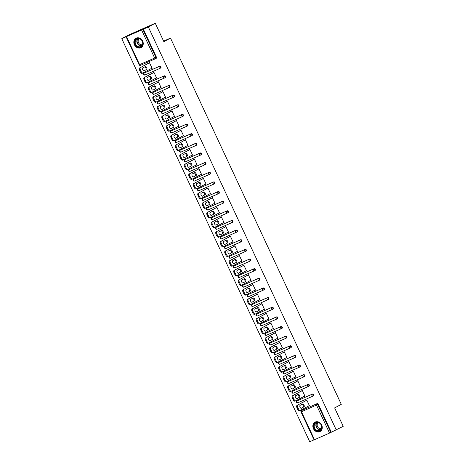 <?xml version="1.0" encoding="UTF-8"?>
<svg xmlns="http://www.w3.org/2000/svg" width="465" height="465" viewBox="0 0 465 465"><rect width="100%" height="100%" fill="white"/><g stroke="black" fill="none" stroke-linecap="round" stroke-linejoin="round"><path stroke-width="0.7" d="M134.397 44.75A5.324 4.522 -118.2 0 0 141.052 47.616A5.324 4.522 -118.2 0 0 142.679 41.094A5.324 4.522 -118.2 0 0 136.024 38.229A5.324 4.522 -118.2 0 0 134.397 44.75M313.416 428.666A5.324 4.522 -118.2 0 0 320.071 431.532A5.324 4.522 -118.2 0 0 321.704 425.016A5.324 4.522 -118.2 0 0 315.049 422.15A5.324 4.522 -118.2 0 0 313.416 428.666M121.772 38.671L148.335 26.964L155.269 23.25L128.712 34.956L121.772 38.671L309.731 441.75L314.032 439.855M155.269 23.25L163.86 41.67L170.51 38.107L163.616 41.147M170.51 38.107L341.293 404.347L334.637 407.91L343.228 426.329L331.324 432.229L318.269 404.236L317.764 404.504L330.818 432.502L331.324 432.229M330.818 432.502L314.061 439.913L301.006 411.914L301.459 411.74L314.514 439.733M148.335 26.964L336.288 430.044M306.057 400.563L306.737 399.97L309.475 405.84L308.679 406.189L309.446 405.776M143.365 29.155L156.42 57.148A1.023 0.872 61.8 0 1 156.054 58.427L155.647 58.648M301.907 410.339A1.023 0.872 61.8 0 1 302.006 410.287L317.037 403.661A1.023 0.872 61.8 0 1 318.269 404.236M144.557 72.895A1.023 0.872 61.8 0 1 144.656 72.842L159.687 66.216A1.023 0.872 61.8 0 1 160.553 68.07L160.146 68.285M149.05 82.538A1.023 0.872 61.8 0 1 149.149 82.485L164.186 75.859A1.023 0.872 61.8 0 1 165.046 77.713L164.639 77.928M153.549 92.18A1.023 0.872 61.8 0 1 153.648 92.122L168.679 85.496A1.023 0.872 61.8 0 1 169.545 87.35L169.138 87.571M158.042 101.818A1.023 0.872 61.8 0 1 158.141 101.765L173.172 95.139A1.023 0.872 61.8 0 1 174.038 96.993L173.631 97.208M162.541 111.46A1.023 0.872 61.8 0 1 162.64 111.408L177.671 104.782A1.023 0.872 61.8 0 1 178.537 106.636L178.13 106.851M167.034 121.103A1.023 0.872 61.8 0 1 167.133 121.051L182.164 114.419A1.023 0.872 61.8 0 1 183.03 116.273L182.623 116.494M171.533 130.741A1.023 0.872 61.8 0 1 171.631 130.688L186.663 124.062A1.023 0.872 61.8 0 1 187.529 125.916L187.122 126.137M176.026 140.384A1.023 0.872 61.8 0 1 176.125 140.331L191.156 133.705A1.023 0.872 61.8 0 1 192.022 135.559L191.615 135.774M180.519 150.026A1.023 0.872 61.8 0 1 180.623 149.974L195.655 143.348A1.023 0.872 61.8 0 1 196.521 145.202L196.108 145.417M185.018 159.669A1.023 0.872 61.8 0 1 185.117 159.611L200.148 152.985A1.023 0.872 61.8 0 1 201.014 154.839L200.607 155.06M189.511 169.306A1.023 0.872 61.8 0 1 189.61 169.254L204.647 162.628A1.023 0.872 61.8 0 1 205.513 164.482L205.1 164.697M194.01 178.949A1.023 0.872 61.8 0 1 194.108 178.897L209.14 172.271A1.023 0.872 61.8 0 1 210.006 174.125L209.599 174.34M198.503 188.592A1.023 0.872 61.8 0 1 198.602 188.54L213.638 181.908A1.023 0.872 61.8 0 1 214.499 183.762L214.092 183.983M203.002 198.23A1.023 0.872 61.8 0 1 203.1 198.177L218.131 191.551A1.023 0.872 61.8 0 1 218.998 193.405L218.591 193.626M207.495 207.872A1.023 0.872 61.8 0 1 207.593 207.82L222.63 201.194A1.023 0.872 61.8 0 1 223.491 203.048L223.084 203.263M211.994 217.515A1.023 0.872 61.8 0 1 212.092 217.463L227.123 210.831A1.023 0.872 61.8 0 1 227.99 212.685L227.583 212.906M216.487 227.158A1.023 0.872 61.8 0 1 216.585 227.1L231.622 220.474A1.023 0.872 61.8 0 1 232.483 222.328L232.076 222.549M220.985 236.795A1.023 0.872 61.8 0 1 221.084 236.743L236.115 230.117A1.023 0.872 61.8 0 1 236.981 231.971L236.575 232.186M225.479 246.438A1.023 0.872 61.8 0 1 225.577 246.386L240.608 239.76A1.023 0.872 61.8 0 1 241.475 241.614L241.068 241.829M229.977 256.081A1.023 0.872 61.8 0 1 230.076 256.023L245.107 249.397A1.023 0.872 61.8 0 1 245.973 251.251L245.567 251.472M234.47 265.718A1.023 0.872 61.8 0 1 234.569 265.666L249.6 259.04A1.023 0.872 61.8 0 1 250.466 260.894L250.06 261.109M238.969 275.361A1.023 0.872 61.8 0 1 239.068 275.309L254.099 268.683A1.023 0.872 61.8 0 1 254.965 270.537L254.558 270.752M243.462 285.004A1.023 0.872 61.8 0 1 243.561 284.952L258.592 278.32A1.023 0.872 61.8 0 1 259.458 280.174L259.052 280.395M247.955 294.641A1.023 0.872 61.8 0 1 248.06 294.589L263.091 287.963A1.023 0.872 61.8 0 1 263.957 289.817L263.545 290.038M252.454 304.284A1.023 0.872 61.8 0 1 252.553 304.232L267.584 297.606A1.023 0.872 61.8 0 1 268.45 299.46L268.043 299.675M256.947 313.927A1.023 0.872 61.8 0 1 257.046 313.875L272.083 307.249A1.023 0.872 61.8 0 1 272.949 309.097L272.537 309.318M261.446 323.57A1.023 0.872 61.8 0 1 261.545 323.512L276.576 316.886A1.023 0.872 61.8 0 1 277.442 318.74L277.035 318.961M265.939 333.207A1.023 0.872 61.8 0 1 266.038 333.155L281.075 326.529A1.023 0.872 61.8 0 1 281.935 328.383L281.528 328.598M270.438 342.85A1.023 0.872 61.8 0 1 270.537 342.798L285.568 336.172A1.023 0.872 61.8 0 1 286.434 338.026L286.027 338.241M274.931 352.493A1.023 0.872 61.8 0 1 275.03 352.441L290.067 345.809A1.023 0.872 61.8 0 1 290.927 347.663L290.52 347.884M279.43 362.13A1.023 0.872 61.8 0 1 279.529 362.078L294.56 355.452A1.023 0.872 61.8 0 1 295.426 357.306L295.019 357.527M283.923 371.773A1.023 0.872 61.8 0 1 284.022 371.721L299.059 365.095A1.023 0.872 61.8 0 1 299.919 366.949L299.512 367.164M288.422 381.416A1.023 0.872 61.8 0 1 288.521 381.364L303.552 374.732A1.023 0.872 61.8 0 1 304.418 376.586L304.011 376.807M292.915 391.053A1.023 0.872 61.8 0 1 293.014 391.001L308.045 384.375A1.023 0.872 61.8 0 1 308.911 386.229L308.504 386.45M297.414 400.696A1.023 0.872 61.8 0 1 297.513 400.644L312.544 394.018A1.023 0.872 61.8 0 1 313.41 395.872L313.003 396.087M304.093 396.36L304.982 396.197L302.238 390.327L301.558 390.925M299.6 386.717L300.483 386.555L297.745 380.684L297.065 381.283M295.106 377.08L295.99 376.917L293.252 371.041L292.566 371.64M290.608 367.437L291.491 367.274L288.753 361.404L288.073 362.002M286.115 357.794L286.998 357.632L284.26 351.761L283.574 352.36M281.616 348.157L282.499 347.989L279.761 342.118L279.081 342.717M277.123 338.514L278.006 338.351L275.268 332.481L274.582 333.079M272.624 328.871L273.507 328.709L270.769 322.838L270.089 323.437M268.131 319.234L269.014 319.066L266.276 313.195L265.596 313.794M263.632 309.591L264.515 309.428L261.778 303.552L261.098 304.151M259.139 299.948L260.022 299.786L257.285 293.915L256.604 294.514M254.64 290.305L255.523 290.143L252.786 284.272L252.106 284.871M250.147 280.668L251.03 280.5L248.293 274.629L247.613 275.228M245.648 271.025L246.531 270.863L243.794 264.992L243.114 265.591M241.155 261.382L242.038 261.22L239.301 255.349L238.621 255.948M236.656 251.745L237.545 251.577L234.802 245.706L234.122 246.305M232.163 242.102L233.046 241.94L230.309 236.069L229.629 236.668M227.67 232.459L228.553 232.297L225.816 226.426L225.13 227.025M223.171 222.822L224.054 222.654L221.317 216.783L220.637 217.382M218.678 213.179L219.561 213.017L216.824 207.14L216.138 207.739M214.179 203.536L215.063 203.374L212.325 197.503L211.645 198.102M209.686 193.893L210.569 193.731L207.832 187.86L207.146 188.459M205.187 184.256L206.071 184.088L203.333 178.217L202.653 178.816M200.694 174.613L201.578 174.451L198.84 168.58L198.16 169.179M196.195 164.97L197.079 164.808L194.341 158.937L193.661 159.536M191.702 155.333L192.586 155.165L189.848 149.294L189.168 149.893M187.203 145.69L188.087 145.528L185.349 139.651L184.669 140.25M182.71 136.047L183.594 135.885L180.856 130.014L180.176 130.613M178.211 126.404L179.095 126.242L176.357 120.371L175.677 120.97M173.718 116.767L174.602 116.599L171.864 110.728L171.184 111.327M169.219 107.124L170.109 106.962L167.365 101.091L166.685 101.69M164.726 97.481L165.61 97.319L162.872 91.448L162.192 92.047M160.233 87.844L161.117 87.676L158.379 81.805L157.693 82.404M155.734 78.201L156.618 78.039L153.88 72.168L153.2 72.767M151.241 68.558L152.125 68.396L149.387 62.525L148.701 63.124M304.18 396.546L304.953 396.139M299.687 386.909L300.454 386.496M295.194 377.266L295.961 376.853M290.695 367.623L291.462 367.211M286.202 357.986L286.969 357.573M281.703 348.343L282.47 347.93M277.21 338.7L277.977 338.288M272.711 329.057L273.478 328.65M268.218 319.42L268.985 319.007M263.719 309.777L264.486 309.365M259.226 300.134L259.993 299.727M254.727 290.497L255.5 290.084M250.234 280.854L251.001 280.442M245.735 271.211L246.508 270.799M241.242 261.568L242.009 261.161M236.743 251.931L237.516 251.519M232.25 242.288L233.017 241.876M227.757 232.645L228.524 232.238M223.258 223.008L224.025 222.596M218.765 213.365L219.532 212.953M214.266 203.722L215.033 203.31M209.773 194.085L210.54 193.673M205.274 184.442L206.042 184.03M200.781 174.799L201.548 174.387M196.282 165.156L197.05 164.75M191.789 155.519L192.556 155.107M187.29 145.876L188.063 145.464M182.797 136.233L183.565 135.827M178.298 126.596L179.072 126.184M173.805 116.953L174.573 116.541M169.306 107.31L170.08 106.898M164.813 97.673L165.581 97.261M160.32 88.03L161.088 87.618M155.822 78.387L156.589 77.975M151.328 68.744L152.096 68.338M298.547 409.061L297.769 407.392L296.972 407.747L297.751 409.415L298.547 409.061A2.046 1.075 66.2 0 0 300.326 410.426A2.046 1.075 66.2 0 0 300.361 410.409L309.359 405.59M296.972 407.747A2.046 1.075 -113.8 0 1 297.059 405.381L306.853 400.214M297.856 405.032A2.046 1.075 66.2 0 0 297.769 407.392M303.953 406.939A1.604 0.843 66.2 0 0 304.034 405.12A1.604 0.843 66.2 0 0 302.628 404.021A1.604 0.843 66.2 0 0 302.599 404.039L300.128 405.358A1.604 0.843 66.2 0 0 300.047 407.183A1.604 0.843 66.2 0 0 301.454 408.276A1.604 0.843 66.2 0 0 301.483 408.264L303.157 407.294A1.604 0.843 66.2 0 0 303.314 405.654A1.604 0.843 66.2 0 0 302.041 404.335M300.285 410.444L299.565 410.758A2.046 1.075 -113.8 0 1 299.53 410.775A2.046 1.075 -113.8 0 1 297.751 409.415M297.059 405.381L306.824 400.156M301.244 408.317L303.157 407.294M294.054 399.418L293.276 397.749L292.479 398.104L293.258 399.772L294.054 399.418A2.046 1.075 66.2 0 0 295.827 400.784A2.046 1.075 66.2 0 0 295.868 400.766L304.866 395.948M292.479 398.104A2.046 1.075 -113.8 0 1 292.566 395.738L302.355 390.571M293.363 395.39A2.046 1.075 66.2 0 0 293.276 397.749M299.454 397.302A1.604 0.843 66.2 0 0 299.536 395.477A1.604 0.843 66.2 0 0 298.135 394.378A1.604 0.843 66.2 0 0 298.1 394.396L295.63 395.715A1.604 0.843 66.2 0 0 295.548 397.54A1.604 0.843 66.2 0 0 296.955 398.639A1.604 0.843 66.2 0 0 296.984 398.621L298.658 397.651A1.604 0.843 66.2 0 0 298.815 396.011A1.604 0.843 66.2 0 0 297.548 394.692M295.787 400.801L295.072 401.115A2.046 1.075 -113.8 0 1 295.031 401.138A2.046 1.075 -113.8 0 1 293.258 399.772M292.566 395.738L302.326 390.513M296.746 398.674L298.658 397.651M289.556 389.78L288.777 388.112L287.98 388.461L288.759 390.129L289.556 389.78A2.046 1.075 66.2 0 0 291.334 391.141A2.046 1.075 66.2 0 0 291.375 391.123L300.367 386.31M287.98 388.461A2.046 1.075 -113.8 0 1 288.068 386.101L297.862 380.934M288.864 385.747A2.046 1.075 66.2 0 0 288.777 388.112M294.961 387.659A1.604 0.843 66.2 0 0 295.043 385.84A1.604 0.843 66.2 0 0 293.636 384.741A1.604 0.843 66.2 0 0 293.607 384.753L291.137 386.078A1.604 0.843 66.2 0 0 291.055 387.897A1.604 0.843 66.2 0 0 292.462 388.996A1.604 0.843 66.2 0 0 292.491 388.978L294.165 388.008A1.604 0.843 66.2 0 0 294.322 386.374A1.604 0.843 66.2 0 0 293.049 385.049M291.293 391.158L290.573 391.478A2.046 1.075 -113.8 0 1 290.538 391.495A2.046 1.075 -113.8 0 1 288.759 390.129M288.068 386.101L297.832 380.87M292.253 389.036L294.165 388.008M285.062 380.138L284.284 378.469L283.487 378.818L284.266 380.486L285.062 380.138A2.046 1.075 66.2 0 0 286.835 381.503A2.046 1.075 66.2 0 0 286.876 381.486L295.874 376.667M283.487 378.818A2.046 1.075 -113.8 0 1 283.574 376.458L293.363 371.291M284.371 376.104A2.046 1.075 66.2 0 0 284.284 378.469M290.468 378.016A1.604 0.843 66.2 0 0 290.544 376.197A1.604 0.843 66.2 0 0 289.143 375.098A1.604 0.843 66.2 0 0 289.108 375.11L286.638 376.435A1.604 0.843 66.2 0 0 286.562 378.254A1.604 0.843 66.2 0 0 287.963 379.353A1.604 0.843 66.2 0 0 287.992 379.341L289.666 378.371A1.604 0.843 66.2 0 0 289.823 376.731A1.604 0.843 66.2 0 0 288.556 375.412M286.795 381.521L286.08 381.835A2.046 1.075 -113.8 0 1 286.039 381.852A2.046 1.075 -113.8 0 1 284.266 380.486M283.574 376.458L293.339 371.233M287.754 379.394L289.666 378.371M280.564 370.495L279.785 368.826L278.988 369.181L279.767 370.849L280.564 370.495A2.046 1.075 66.2 0 0 282.342 371.861A2.046 1.075 66.2 0 0 282.383 371.843L291.375 367.025M278.988 369.181A2.046 1.075 -113.8 0 1 279.076 366.815L288.87 361.648M279.872 366.467A2.046 1.075 66.2 0 0 279.785 368.826M285.969 368.379A1.604 0.843 66.2 0 0 286.051 366.554A1.604 0.843 66.2 0 0 284.644 365.455A1.604 0.843 66.2 0 0 284.615 365.473L282.145 366.792A1.604 0.843 66.2 0 0 282.063 368.617A1.604 0.843 66.2 0 0 283.47 369.716A1.604 0.843 66.2 0 0 283.499 369.698L285.173 368.728A1.604 0.843 66.2 0 0 285.33 367.088A1.604 0.843 66.2 0 0 284.057 365.769M282.302 371.878L281.587 372.192A2.046 1.075 -113.8 0 1 281.546 372.215A2.046 1.075 -113.8 0 1 279.767 370.849M279.076 366.815L288.841 361.59M283.261 369.751L285.173 368.728M276.07 360.857L275.292 359.189L274.495 359.538L275.274 361.206L276.07 360.857A2.046 1.075 66.2 0 0 277.843 362.218A2.046 1.075 66.2 0 0 277.884 362.2L286.882 357.387M274.495 359.538A2.046 1.075 -113.8 0 1 274.582 357.172L284.371 352.011M275.379 356.824A2.046 1.075 66.2 0 0 275.292 359.189M281.476 358.736A1.604 0.843 66.2 0 0 281.552 356.911A1.604 0.843 66.2 0 0 280.151 355.818A1.604 0.843 66.2 0 0 280.122 355.83L277.646 357.155A1.604 0.843 66.2 0 0 277.57 358.974A1.604 0.843 66.2 0 0 278.971 360.073A1.604 0.843 66.2 0 0 279.006 360.055L280.68 359.085A1.604 0.843 66.2 0 0 280.837 357.451A1.604 0.843 66.2 0 0 279.564 356.126M277.808 362.235L277.088 362.555A2.046 1.075 -113.8 0 1 277.047 362.572A2.046 1.075 -113.8 0 1 275.274 361.206M274.582 357.172L284.348 351.947M278.762 360.113L280.68 359.085M317.921 422.301A4.604 3.918 61.8 0 1 321.89 427.422A4.604 3.918 61.8 0 1 317.705 431.107A4.604 3.918 61.8 0 1 313.736 425.987A4.604 3.918 61.8 0 1 317.921 422.301M317.874 430.7A4.266 3.627 -118.2 0 0 319.984 430.381A4.266 3.627 -118.2 0 0 321.617 426.074A4.266 3.627 -118.2 0 0 318.072 422.546A4.266 3.627 -118.2 0 0 315.962 422.859A4.266 3.627 -118.2 0 0 314.328 427.166A4.266 3.627 -118.2 0 0 317.874 430.7M321.53 428.515A3.36 2.854 61.8 0 1 320.06 428.672A3.36 2.854 61.8 0 1 317.299 426.01A3.36 2.854 61.8 0 1 318.374 422.609M315.601 421.906A5.289 4.493 -118.2 0 0 315.317 422.046A5.289 4.493 -118.2 0 0 313.3 427.387A5.289 4.493 -118.2 0 0 317.688 431.764A5.289 4.493 -118.2 0 0 320.309 431.369A5.289 4.493 -118.2 0 0 320.577 431.212M138.901 38.386A4.604 3.918 61.8 0 1 142.871 43.507A4.604 3.918 61.8 0 1 138.68 47.192A4.604 3.918 61.8 0 1 134.71 42.071A4.604 3.918 61.8 0 1 138.901 38.386M138.849 46.779A4.266 3.627 -118.2 0 0 140.965 46.465A4.266 3.627 -118.2 0 0 142.592 42.158A4.266 3.627 -118.2 0 0 139.047 38.624A4.266 3.627 -118.2 0 0 136.937 38.944A4.266 3.627 -118.2 0 0 135.309 43.251A4.266 3.627 -118.2 0 0 138.849 46.779M142.511 44.594A3.36 2.854 61.8 0 1 141.035 44.756A3.36 2.854 61.8 0 1 138.274 42.094A3.36 2.854 61.8 0 1 139.349 38.694M136.576 37.991A5.289 4.493 -118.2 0 0 136.297 38.124A5.289 4.493 -118.2 0 0 134.275 43.466A5.289 4.493 -118.2 0 0 138.669 47.843A5.289 4.493 -118.2 0 0 141.284 47.447A5.289 4.493 -118.2 0 0 141.558 47.291M271.572 351.215L270.799 349.546L269.996 349.895L270.775 351.563L271.572 351.215A2.046 1.075 66.2 0 0 273.35 352.58A2.046 1.075 66.2 0 0 273.391 352.557L282.383 347.744M269.996 349.895A2.046 1.075 -113.8 0 1 270.084 347.535L279.878 342.368M270.88 347.181A2.046 1.075 66.2 0 0 270.799 349.546M276.977 349.093A1.604 0.843 66.2 0 0 277.059 347.274A1.604 0.843 66.2 0 0 275.652 346.175A1.604 0.843 66.2 0 0 275.623 346.187L273.153 347.512A1.604 0.843 66.2 0 0 273.071 349.331A1.604 0.843 66.2 0 0 274.478 350.43A1.604 0.843 66.2 0 0 274.507 350.418L276.181 349.448A1.604 0.843 66.2 0 0 276.338 347.808A1.604 0.843 66.2 0 0 275.065 346.489M273.31 352.592L272.595 352.912A2.046 1.075 -113.8 0 1 272.554 352.929A2.046 1.075 -113.8 0 1 270.775 351.563M270.084 347.535L279.849 342.304M274.269 350.471L276.181 349.448M267.079 341.572L266.3 339.903L265.503 340.258L266.282 341.926L267.079 341.572A2.046 1.075 66.2 0 0 268.857 342.938A2.046 1.075 66.2 0 0 268.892 342.92L277.89 338.101M265.503 340.258A2.046 1.075 -113.8 0 1 265.591 337.892L275.385 332.725M266.387 337.544A2.046 1.075 66.2 0 0 266.3 339.903M272.484 339.45A1.604 0.843 66.2 0 0 272.566 337.631A1.604 0.843 66.2 0 0 271.159 336.532A1.604 0.843 66.2 0 0 271.13 336.55L268.66 337.869A1.604 0.843 66.2 0 0 268.578 339.694A1.604 0.843 66.2 0 0 269.979 340.793A1.604 0.843 66.2 0 0 270.014 340.775L271.688 339.805A1.604 0.843 66.2 0 0 271.845 338.165A1.604 0.843 66.2 0 0 270.572 336.846M268.817 342.955L268.096 343.269A2.046 1.075 -113.8 0 1 268.055 343.286A2.046 1.075 -113.8 0 1 266.282 341.926M265.591 337.892L275.356 332.667M269.77 340.828L271.688 339.805M262.58 331.934L261.807 330.26L261.01 330.615L261.783 332.283L262.58 331.934A2.046 1.075 66.2 0 0 264.358 333.295A2.046 1.075 66.2 0 0 264.399 333.277L273.391 328.459M261.01 330.615A2.046 1.075 -113.8 0 1 261.092 328.249L270.886 323.082M261.888 327.901A2.046 1.075 66.2 0 0 261.807 330.26M267.985 329.813A1.604 0.843 66.2 0 0 268.067 327.988A1.604 0.843 66.2 0 0 266.66 326.889A1.604 0.843 66.2 0 0 266.631 326.907L264.161 328.232A1.604 0.843 66.2 0 0 264.079 330.051A1.604 0.843 66.2 0 0 265.486 331.15A1.604 0.843 66.2 0 0 265.515 331.132L267.189 330.162A1.604 0.843 66.2 0 0 267.346 328.523A1.604 0.843 66.2 0 0 266.073 327.203M264.318 333.312L263.603 333.626A2.046 1.075 -113.8 0 1 263.562 333.649A2.046 1.075 -113.8 0 1 261.783 332.283M261.092 328.249L270.857 323.024M265.277 331.185L267.189 330.162M258.087 322.292L257.308 320.623L256.511 320.972L257.29 322.64L258.087 322.292A2.046 1.075 66.2 0 0 259.865 323.657A2.046 1.075 66.2 0 0 259.9 323.634L268.898 318.821M256.511 320.972A2.046 1.075 -113.8 0 1 256.599 318.612L266.393 313.445M257.395 318.258A2.046 1.075 66.2 0 0 257.308 320.623M263.492 320.17A1.604 0.843 66.2 0 0 263.574 318.351A1.604 0.843 66.2 0 0 262.167 317.252A1.604 0.843 66.2 0 0 262.138 317.264L259.668 318.589A1.604 0.843 66.2 0 0 259.586 320.408A1.604 0.843 66.2 0 0 260.987 321.507A1.604 0.843 66.2 0 0 261.022 321.495L262.696 320.519A1.604 0.843 66.2 0 0 262.853 318.885A1.604 0.843 66.2 0 0 261.58 317.566M259.825 323.669L259.104 323.989A2.046 1.075 -113.8 0 1 259.063 324.006A2.046 1.075 -113.8 0 1 257.29 322.64M256.599 318.612L266.364 313.381M260.778 321.548L262.696 320.519M253.594 312.649L252.815 310.98L252.018 311.329L252.791 313.003L253.594 312.649A2.046 1.075 66.2 0 0 255.366 314.015A2.046 1.075 66.2 0 0 255.407 313.997L264.399 309.178M252.018 311.329A2.046 1.075 -113.8 0 1 252.1 308.969L261.894 303.802M252.896 308.621A2.046 1.075 66.2 0 0 252.815 310.98M258.993 310.527A1.604 0.843 66.2 0 0 259.075 308.708A1.604 0.843 66.2 0 0 257.668 307.609A1.604 0.843 66.2 0 0 257.639 307.627L255.169 308.946A1.604 0.843 66.2 0 0 255.087 310.771A1.604 0.843 66.2 0 0 256.494 311.864A1.604 0.843 66.2 0 0 256.523 311.852L258.197 310.882A1.604 0.843 66.2 0 0 258.354 309.242A1.604 0.843 66.2 0 0 257.081 307.923M255.326 314.032L254.611 314.346A2.046 1.075 -113.8 0 1 254.57 314.363A2.046 1.075 -113.8 0 1 252.791 313.003M252.1 308.969L261.865 303.744M256.285 311.905L258.197 310.882M249.095 303.006L248.316 301.337L247.519 301.692L248.298 303.36L249.095 303.006A2.046 1.075 66.2 0 0 250.873 304.372A2.046 1.075 66.2 0 0 250.908 304.354L259.906 299.536M247.519 301.692A2.046 1.075 -113.8 0 1 247.607 299.326L257.401 294.159M248.403 298.978A2.046 1.075 66.2 0 0 248.316 301.337M254.5 300.89A1.604 0.843 66.2 0 0 254.582 299.065A1.604 0.843 66.2 0 0 253.175 297.966A1.604 0.843 66.2 0 0 253.146 297.984L250.676 299.303A1.604 0.843 66.2 0 0 250.594 301.128A1.604 0.843 66.2 0 0 251.995 302.227A1.604 0.843 66.2 0 0 252.03 302.209L253.704 301.239A1.604 0.843 66.2 0 0 253.861 299.6A1.604 0.843 66.2 0 0 252.588 298.28M250.833 304.389L250.112 304.703A2.046 1.075 -113.8 0 1 250.077 304.726A2.046 1.075 -113.8 0 1 248.298 303.36M247.607 299.326L257.372 294.101M251.786 302.262L253.704 301.239M244.602 293.369L243.823 291.7L243.026 292.049L243.805 293.717L244.602 293.369A2.046 1.075 66.2 0 0 246.374 294.729A2.046 1.075 66.2 0 0 246.415 294.711L255.413 289.898M243.026 292.049A2.046 1.075 -113.8 0 1 243.108 289.689L252.902 284.522M243.91 289.335A2.046 1.075 66.2 0 0 243.823 291.7M250.001 291.247A1.604 0.843 66.2 0 0 250.083 289.422A1.604 0.843 66.2 0 0 248.682 288.329A1.604 0.843 66.2 0 0 248.647 288.341L246.177 289.666A1.604 0.843 66.2 0 0 246.095 291.485A1.604 0.843 66.2 0 0 247.502 292.584A1.604 0.843 66.2 0 0 247.531 292.566L249.205 291.596A1.604 0.843 66.2 0 0 249.362 289.962A1.604 0.843 66.2 0 0 248.095 288.637M246.334 294.746L245.619 295.066A2.046 1.075 -113.8 0 1 245.578 295.083A2.046 1.075 -113.8 0 1 243.805 293.717M243.108 289.689L252.873 284.458M247.293 292.625L249.205 291.596M240.103 283.726L239.324 282.057L238.528 282.406L239.306 284.074L240.103 283.726A2.046 1.075 66.2 0 0 241.881 285.092A2.046 1.075 66.2 0 0 241.916 285.068L250.914 280.256M238.528 282.406A2.046 1.075 -113.8 0 1 238.615 280.046L248.409 274.879M239.411 279.692A2.046 1.075 66.2 0 0 239.324 282.057M245.508 281.604A1.604 0.843 66.2 0 0 245.59 279.785A1.604 0.843 66.2 0 0 244.183 278.686A1.604 0.843 66.2 0 0 244.154 278.698L241.684 280.023A1.604 0.843 66.2 0 0 241.602 281.842A1.604 0.843 66.2 0 0 243.009 282.941A1.604 0.843 66.2 0 0 243.038 282.929L244.712 281.959A1.604 0.843 66.2 0 0 244.869 280.319A1.604 0.843 66.2 0 0 243.596 279M241.841 285.103L241.12 285.423A2.046 1.075 -113.8 0 1 241.085 285.44A2.046 1.075 -113.8 0 1 239.306 284.074M238.615 280.046L248.38 274.821M242.794 282.982L244.712 281.959M235.61 274.083L234.831 272.414L234.035 272.769L234.813 274.437L235.61 274.083A2.046 1.075 66.2 0 0 237.382 275.449A2.046 1.075 66.2 0 0 237.423 275.431L246.421 270.613M234.035 272.769A2.046 1.075 -113.8 0 1 234.116 270.403L243.91 265.236M234.918 270.055A2.046 1.075 66.2 0 0 234.831 272.414M241.01 271.961A1.604 0.843 66.2 0 0 241.091 270.142A1.604 0.843 66.2 0 0 239.69 269.043A1.604 0.843 66.2 0 0 239.655 269.061L237.185 270.38A1.604 0.843 66.2 0 0 237.104 272.205A1.604 0.843 66.2 0 0 238.51 273.304A1.604 0.843 66.2 0 0 238.539 273.286L240.213 272.316A1.604 0.843 66.2 0 0 240.37 270.677A1.604 0.843 66.2 0 0 239.103 269.357M237.342 275.466L236.627 275.78A2.046 1.075 -113.8 0 1 236.586 275.797A2.046 1.075 -113.8 0 1 234.813 274.437M234.116 270.403L243.881 265.178M238.301 273.339L240.213 272.316M231.111 264.445L230.332 262.777L229.536 263.126L230.315 264.794L231.111 264.445A2.046 1.075 66.2 0 0 232.889 265.806A2.046 1.075 66.2 0 0 232.924 265.788L241.922 260.975M229.536 263.126A2.046 1.075 -113.8 0 1 229.623 260.76L239.417 255.593M230.419 260.412A2.046 1.075 66.2 0 0 230.332 262.777M236.516 262.324A1.604 0.843 66.2 0 0 236.598 260.499A1.604 0.843 66.2 0 0 235.191 259.4A1.604 0.843 66.2 0 0 235.162 259.418L232.692 260.743A1.604 0.843 66.2 0 0 232.61 262.562A1.604 0.843 66.2 0 0 234.017 263.661A1.604 0.843 66.2 0 0 234.046 263.643L235.72 262.673A1.604 0.843 66.2 0 0 235.877 261.034A1.604 0.843 66.2 0 0 234.604 259.714M232.849 265.823L232.128 266.137A2.046 1.075 -113.8 0 1 232.093 266.16A2.046 1.075 -113.8 0 1 230.315 264.794M229.623 260.76L239.388 255.535M233.808 263.702L235.72 262.673M226.618 254.803L225.839 253.134L225.043 253.483L225.821 255.151L226.618 254.803A2.046 1.075 66.2 0 0 228.391 256.169A2.046 1.075 66.2 0 0 228.431 256.145L237.429 251.333M225.043 253.483A2.046 1.075 -113.8 0 1 225.13 251.123L234.918 245.956M225.926 250.769A2.046 1.075 66.2 0 0 225.839 253.134M232.018 252.681A1.604 0.843 66.2 0 0 232.099 250.862A1.604 0.843 66.2 0 0 230.698 249.763A1.604 0.843 66.2 0 0 230.663 249.775L228.193 251.1A1.604 0.843 66.2 0 0 228.112 252.919A1.604 0.843 66.2 0 0 229.518 254.018A1.604 0.843 66.2 0 0 229.547 254.006L231.221 253.03A1.604 0.843 66.2 0 0 231.378 251.396A1.604 0.843 66.2 0 0 230.111 250.077M228.35 256.18L227.635 256.5A2.046 1.075 -113.8 0 1 227.594 256.517A2.046 1.075 -113.8 0 1 225.821 255.151M225.13 251.123L234.889 245.892M229.309 254.059L231.221 253.03M222.119 245.16L221.34 243.491L220.544 243.846L221.323 245.514L222.119 245.16A2.046 1.075 66.2 0 0 223.898 246.526A2.046 1.075 66.2 0 0 223.938 246.508L232.93 241.69M220.544 243.846A2.046 1.075 -113.8 0 1 220.631 241.48L230.425 236.313M221.427 241.132A2.046 1.075 66.2 0 0 221.34 243.491M227.525 243.038A1.604 0.843 66.2 0 0 227.606 241.219A1.604 0.843 66.2 0 0 226.199 240.12A1.604 0.843 66.2 0 0 226.17 240.138L223.7 241.457A1.604 0.843 66.2 0 0 223.619 243.282A1.604 0.843 66.2 0 0 225.025 244.375A1.604 0.843 66.2 0 0 225.054 244.363L226.728 243.393A1.604 0.843 66.2 0 0 226.885 241.754A1.604 0.843 66.2 0 0 225.612 240.434M223.857 246.543L223.136 246.857A2.046 1.075 -113.8 0 1 223.101 246.874A2.046 1.075 -113.8 0 1 221.323 245.514M220.631 241.48L230.396 236.255M224.816 244.416L226.728 243.393M217.626 235.517L216.847 233.849L216.051 234.203L216.83 235.871L217.626 235.517A2.046 1.075 66.2 0 0 219.399 236.883A2.046 1.075 66.2 0 0 219.439 236.865L228.437 232.047M216.051 234.203A2.046 1.075 -113.8 0 1 216.138 231.837L225.926 226.67M216.934 231.489A2.046 1.075 66.2 0 0 216.847 233.849M223.031 233.401A1.604 0.843 66.2 0 0 223.107 231.576A1.604 0.843 66.2 0 0 221.706 230.477A1.604 0.843 66.2 0 0 221.671 230.495L219.201 231.814A1.604 0.843 66.2 0 0 219.125 233.639A1.604 0.843 66.2 0 0 220.526 234.738A1.604 0.843 66.2 0 0 220.555 234.72L222.229 233.75A1.604 0.843 66.2 0 0 222.386 232.111A1.604 0.843 66.2 0 0 221.119 230.791M219.358 236.9L218.643 237.214A2.046 1.075 -113.8 0 1 218.602 237.237A2.046 1.075 -113.8 0 1 216.83 235.871M216.138 231.837L225.903 226.612M220.317 234.773L222.229 233.75M213.127 225.88L212.348 224.211L211.552 224.56L212.331 226.228L213.127 225.88A2.046 1.075 66.2 0 0 214.906 227.24A2.046 1.075 66.2 0 0 214.946 227.222L223.938 222.41M211.552 224.56A2.046 1.075 -113.8 0 1 211.639 222.2L221.433 217.033M212.435 221.846A2.046 1.075 66.2 0 0 212.348 224.211M218.533 223.758A1.604 0.843 66.2 0 0 218.614 221.939A1.604 0.843 66.2 0 0 217.207 220.84A1.604 0.843 66.2 0 0 217.178 220.852L214.708 222.177A1.604 0.843 66.2 0 0 214.627 223.996A1.604 0.843 66.2 0 0 216.033 225.095A1.604 0.843 66.2 0 0 216.062 225.083L217.736 224.107A1.604 0.843 66.2 0 0 217.893 222.473A1.604 0.843 66.2 0 0 216.62 221.148M214.865 227.257L214.15 227.577A2.046 1.075 -113.8 0 1 214.109 227.594A2.046 1.075 -113.8 0 1 212.331 226.228M211.639 222.2L221.404 216.969M215.824 225.136L217.736 224.107M208.634 216.237L207.855 214.568L207.059 214.917L207.838 216.591L208.634 216.237A2.046 1.075 66.2 0 0 210.407 217.603A2.046 1.075 66.2 0 0 210.447 217.585L219.445 212.767M207.059 214.917A2.046 1.075 -113.8 0 1 207.146 212.557L216.934 207.39M207.942 212.203A2.046 1.075 66.2 0 0 207.855 214.568M214.04 214.115A1.604 0.843 66.2 0 0 214.115 212.296A1.604 0.843 66.2 0 0 212.714 211.197A1.604 0.843 66.2 0 0 212.685 211.215L210.209 212.534A1.604 0.843 66.2 0 0 210.133 214.353A1.604 0.843 66.2 0 0 211.534 215.452A1.604 0.843 66.2 0 0 211.569 215.44L213.243 214.47A1.604 0.843 66.2 0 0 213.4 212.831A1.604 0.843 66.2 0 0 212.127 211.511M210.372 217.62L209.651 217.934A2.046 1.075 -113.8 0 1 209.61 217.951A2.046 1.075 -113.8 0 1 207.838 216.591M207.146 212.557L216.911 207.332M211.325 215.493L213.243 214.47M204.135 206.594L203.362 204.926L202.56 205.28L203.339 206.948L204.135 206.594A2.046 1.075 66.2 0 0 205.914 207.96A2.046 1.075 66.2 0 0 205.954 207.942L214.946 203.124M202.56 205.28A2.046 1.075 -113.8 0 1 202.647 202.914L212.441 197.747M203.443 202.566A2.046 1.075 66.2 0 0 203.362 204.926M209.541 204.478A1.604 0.843 66.2 0 0 209.622 202.653A1.604 0.843 66.2 0 0 208.215 201.554A1.604 0.843 66.2 0 0 208.186 201.572L205.716 202.891A1.604 0.843 66.2 0 0 205.635 204.716A1.604 0.843 66.2 0 0 207.041 205.815A1.604 0.843 66.2 0 0 207.07 205.797L208.744 204.827A1.604 0.843 66.2 0 0 208.901 203.188A1.604 0.843 66.2 0 0 207.628 201.868M205.873 207.977L205.158 208.291A2.046 1.075 -113.8 0 1 205.117 208.314A2.046 1.075 -113.8 0 1 203.339 206.948M202.647 202.914L212.412 197.689M206.832 205.85L208.744 204.827M199.642 196.957L198.863 195.288L198.067 195.637L198.846 197.305L199.642 196.957A2.046 1.075 66.2 0 0 201.421 198.317A2.046 1.075 66.2 0 0 201.455 198.299L210.453 193.487M198.067 195.637A2.046 1.075 -113.8 0 1 198.154 193.277L207.948 188.11M198.95 192.923A2.046 1.075 66.2 0 0 198.863 195.288M205.048 194.835A1.604 0.843 66.2 0 0 205.129 193.01A1.604 0.843 66.2 0 0 203.722 191.917A1.604 0.843 66.2 0 0 203.693 191.929L201.223 193.254A1.604 0.843 66.2 0 0 201.142 195.073A1.604 0.843 66.2 0 0 202.542 196.172A1.604 0.843 66.2 0 0 202.577 196.154L204.251 195.184A1.604 0.843 66.2 0 0 204.408 193.55A1.604 0.843 66.2 0 0 203.135 192.225M201.38 198.334L200.659 198.654A2.046 1.075 -113.8 0 1 200.618 198.671A2.046 1.075 -113.8 0 1 198.846 197.305M198.154 193.277L207.919 188.046M202.333 196.213L204.251 195.184M195.143 187.314L194.37 185.645L193.574 185.994L194.347 187.662L195.143 187.314A2.046 1.075 66.2 0 0 196.922 188.68A2.046 1.075 66.2 0 0 196.962 188.656L205.954 183.844M193.574 185.994A2.046 1.075 -113.8 0 1 193.655 183.634L203.449 178.467M194.451 183.28A2.046 1.075 66.2 0 0 194.37 185.645M200.549 185.192A1.604 0.843 66.2 0 0 200.63 183.373A1.604 0.843 66.2 0 0 199.223 182.274A1.604 0.843 66.2 0 0 199.194 182.286L196.724 183.611A1.604 0.843 66.2 0 0 196.643 185.43A1.604 0.843 66.2 0 0 198.049 186.529A1.604 0.843 66.2 0 0 198.078 186.517L199.752 185.547A1.604 0.843 66.2 0 0 199.909 183.907A1.604 0.843 66.2 0 0 198.636 182.588M196.881 188.691L196.166 189.011A2.046 1.075 -113.8 0 1 196.125 189.028A2.046 1.075 -113.8 0 1 194.347 187.662M193.655 183.634L203.42 178.403M197.84 186.57L199.752 185.547M190.65 177.671L189.871 176.003L189.075 176.357L189.854 178.025L190.65 177.671A2.046 1.075 66.2 0 0 192.429 179.037A2.046 1.075 66.2 0 0 192.464 179.019L201.461 174.201M189.075 176.357A2.046 1.075 -113.8 0 1 189.162 173.991L198.956 168.824M189.958 173.643A2.046 1.075 66.2 0 0 189.871 176.003M196.056 175.549A1.604 0.843 66.2 0 0 196.137 173.73A1.604 0.843 66.2 0 0 194.73 172.631A1.604 0.843 66.2 0 0 194.701 172.649L192.231 173.968A1.604 0.843 66.2 0 0 192.15 175.793A1.604 0.843 66.2 0 0 193.55 176.892A1.604 0.843 66.2 0 0 193.585 176.874L195.259 175.904A1.604 0.843 66.2 0 0 195.416 174.265A1.604 0.843 66.2 0 0 194.143 172.945M192.388 179.054L191.667 179.368A2.046 1.075 -113.8 0 1 191.627 179.385A2.046 1.075 -113.8 0 1 189.854 178.025M189.162 173.991L198.927 168.766M193.341 176.927L195.259 175.904M186.157 168.034L185.378 166.36L184.582 166.714L185.355 168.382L186.157 168.034A2.046 1.075 66.2 0 0 187.93 169.394A2.046 1.075 66.2 0 0 187.97 169.376L196.962 164.558M184.582 166.714A2.046 1.075 -113.8 0 1 184.663 164.348L194.457 159.181M185.459 164A2.046 1.075 66.2 0 0 185.378 166.36M191.557 165.912A1.604 0.843 66.2 0 0 191.638 164.087A1.604 0.843 66.2 0 0 190.232 162.988A1.604 0.843 66.2 0 0 190.202 163.006L187.732 164.331A1.604 0.843 66.2 0 0 187.651 166.15A1.604 0.843 66.2 0 0 189.057 167.249A1.604 0.843 66.2 0 0 189.086 167.231L190.76 166.261A1.604 0.843 66.2 0 0 190.917 164.622A1.604 0.843 66.2 0 0 189.644 163.302M187.889 169.411L187.174 169.725A2.046 1.075 -113.8 0 1 187.133 169.748A2.046 1.075 -113.8 0 1 185.355 168.382M184.663 164.348L194.428 159.123M188.848 167.284L190.76 166.261M181.658 158.391L180.879 156.722L180.083 157.071L180.862 158.739L181.658 158.391A2.046 1.075 66.2 0 0 183.437 159.757A2.046 1.075 66.2 0 0 183.472 159.733L192.469 154.921M180.083 157.071A2.046 1.075 -113.8 0 1 180.17 154.711L189.964 149.544M180.966 154.357A2.046 1.075 66.2 0 0 180.879 156.722M187.064 156.269A1.604 0.843 66.2 0 0 187.145 154.45A1.604 0.843 66.2 0 0 185.738 153.351A1.604 0.843 66.2 0 0 185.709 153.363L183.239 154.688A1.604 0.843 66.2 0 0 183.158 156.507A1.604 0.843 66.2 0 0 184.559 157.606A1.604 0.843 66.2 0 0 184.593 157.594L186.267 156.618A1.604 0.843 66.2 0 0 186.424 154.984A1.604 0.843 66.2 0 0 185.151 153.665M183.396 159.768L182.675 160.088A2.046 1.075 -113.8 0 1 182.64 160.105A2.046 1.075 -113.8 0 1 180.862 158.739M180.17 154.711L189.935 149.48M184.349 157.647L186.267 156.618M177.165 148.748L176.386 147.079L175.59 147.428L176.369 149.102L177.165 148.748A2.046 1.075 66.2 0 0 178.938 150.114A2.046 1.075 66.2 0 0 178.979 150.096L187.976 145.278M175.59 147.428A2.046 1.075 -113.8 0 1 175.671 145.068L185.465 139.901M176.473 144.72A2.046 1.075 66.2 0 0 176.386 147.079M182.565 146.626A1.604 0.843 66.2 0 0 182.646 144.807A1.604 0.843 66.2 0 0 181.245 143.708A1.604 0.843 66.2 0 0 181.21 143.726L178.74 145.045A1.604 0.843 66.2 0 0 178.659 146.87A1.604 0.843 66.2 0 0 180.065 147.963A1.604 0.843 66.2 0 0 180.095 147.951L181.769 146.981A1.604 0.843 66.2 0 0 181.925 145.342A1.604 0.843 66.2 0 0 180.658 144.022M178.897 150.131L178.182 150.445A2.046 1.075 -113.8 0 1 178.142 150.462A2.046 1.075 -113.8 0 1 176.369 149.102M175.671 145.068L185.436 139.843M179.856 148.004L181.769 146.981M172.666 139.105L171.887 137.437L171.091 137.791L171.87 139.459L172.666 139.105A2.046 1.075 66.2 0 0 174.445 140.471A2.046 1.075 66.2 0 0 174.48 140.453L183.477 135.635M171.091 137.791A2.046 1.075 -113.8 0 1 171.178 135.425L180.972 130.258M171.974 135.077A2.046 1.075 66.2 0 0 171.887 137.437M178.072 136.989A1.604 0.843 66.2 0 0 178.153 135.164A1.604 0.843 66.2 0 0 176.746 134.065A1.604 0.843 66.2 0 0 176.717 134.083L174.247 135.402A1.604 0.843 66.2 0 0 174.166 137.227A1.604 0.843 66.2 0 0 175.572 138.326A1.604 0.843 66.2 0 0 175.601 138.308L177.275 137.338A1.604 0.843 66.2 0 0 177.432 135.699A1.604 0.843 66.2 0 0 176.159 134.379M174.404 140.488L173.683 140.802A2.046 1.075 -113.8 0 1 173.648 140.825A2.046 1.075 -113.8 0 1 171.87 139.459M171.178 135.425L180.943 130.2M175.357 138.361L177.275 137.338M168.173 129.468L167.394 127.799L166.598 128.148L167.377 129.816L168.173 129.468A2.046 1.075 66.2 0 0 169.946 130.828A2.046 1.075 66.2 0 0 169.987 130.81L178.984 125.998M166.598 128.148A2.046 1.075 -113.8 0 1 166.679 125.788L176.473 120.621M167.481 125.434A2.046 1.075 66.2 0 0 167.394 127.799M173.573 127.346A1.604 0.843 66.2 0 0 173.654 125.527A1.604 0.843 66.2 0 0 172.253 124.428A1.604 0.843 66.2 0 0 172.219 124.44L169.748 125.765A1.604 0.843 66.2 0 0 169.667 127.584A1.604 0.843 66.2 0 0 171.073 128.683A1.604 0.843 66.2 0 0 171.103 128.666L172.777 127.695A1.604 0.843 66.2 0 0 172.934 126.062A1.604 0.843 66.2 0 0 171.666 124.736M169.905 130.845L169.19 131.165A2.046 1.075 -113.8 0 1 169.15 131.182A2.046 1.075 -113.8 0 1 167.377 129.816M166.679 125.788L176.444 120.557M170.864 128.724L172.777 127.695M163.674 119.825L162.895 118.157L162.099 118.505L162.878 120.173L163.674 119.825A2.046 1.075 66.2 0 0 165.453 121.191A2.046 1.075 66.2 0 0 165.488 121.167L174.485 116.355M162.099 118.505A2.046 1.075 -113.8 0 1 162.186 116.145L171.98 110.978M162.982 115.791A2.046 1.075 66.2 0 0 162.895 118.157M169.08 117.703A1.604 0.843 66.2 0 0 169.161 115.884A1.604 0.843 66.2 0 0 167.755 114.785A1.604 0.843 66.2 0 0 167.726 114.797L165.255 116.122A1.604 0.843 66.2 0 0 165.174 117.941A1.604 0.843 66.2 0 0 166.58 119.04A1.604 0.843 66.2 0 0 166.609 119.028L168.284 118.058A1.604 0.843 66.2 0 0 168.44 116.419A1.604 0.843 66.2 0 0 167.168 115.099M165.412 121.202L164.691 121.522A2.046 1.075 -113.8 0 1 164.656 121.539A2.046 1.075 -113.8 0 1 162.878 120.173M162.186 116.145L171.951 110.92M166.371 119.081L168.284 118.058M159.181 110.182L158.402 108.514L157.606 108.868L158.385 110.536L159.181 110.182A2.046 1.075 66.2 0 0 160.954 111.548A2.046 1.075 66.2 0 0 160.995 111.53L169.992 106.712M157.606 108.868A2.046 1.075 -113.8 0 1 157.693 106.502L167.481 101.335M158.489 106.154A2.046 1.075 66.2 0 0 158.402 108.514M164.581 108.06A1.604 0.843 66.2 0 0 164.662 106.241A1.604 0.843 66.2 0 0 163.262 105.142A1.604 0.843 66.2 0 0 163.227 105.16L160.756 106.479A1.604 0.843 66.2 0 0 160.675 108.304A1.604 0.843 66.2 0 0 162.082 109.403A1.604 0.843 66.2 0 0 162.111 109.385L163.785 108.415A1.604 0.843 66.2 0 0 163.942 106.776A1.604 0.843 66.2 0 0 162.674 105.456M160.913 111.565L160.198 111.879A2.046 1.075 -113.8 0 1 160.158 111.896A2.046 1.075 -113.8 0 1 158.385 110.536M157.693 106.502L167.452 101.277M161.872 109.438L163.785 108.415M154.682 100.545L153.903 98.876L153.107 99.225L153.886 100.893L154.682 100.545A2.046 1.075 66.2 0 0 156.461 101.905A2.046 1.075 66.2 0 0 156.502 101.887L165.494 97.075M153.107 99.225A2.046 1.075 -113.8 0 1 153.194 96.859L162.988 91.692M153.991 96.511A2.046 1.075 66.2 0 0 153.903 98.876M160.088 98.423A1.604 0.843 66.2 0 0 160.169 96.598A1.604 0.843 66.2 0 0 158.763 95.505A1.604 0.843 66.2 0 0 158.734 95.517L156.263 96.842A1.604 0.843 66.2 0 0 156.182 98.661A1.604 0.843 66.2 0 0 157.589 99.76A1.604 0.843 66.2 0 0 157.618 99.743L159.292 98.772A1.604 0.843 66.2 0 0 159.448 97.133A1.604 0.843 66.2 0 0 158.176 95.813M156.42 101.922L155.699 102.242A2.046 1.075 -113.8 0 1 155.665 102.259A2.046 1.075 -113.8 0 1 153.886 100.893M153.194 96.859L162.959 91.634M157.379 99.801L159.292 98.772M150.189 90.902L149.41 89.234L148.614 89.582L149.393 91.25L150.189 90.902A2.046 1.075 66.2 0 0 151.962 92.268A2.046 1.075 66.2 0 0 152.003 92.244L161 87.432M148.614 89.582A2.046 1.075 -113.8 0 1 148.701 87.222L158.489 82.055M149.498 86.868A2.046 1.075 66.2 0 0 149.41 89.234M155.595 88.78A1.604 0.843 66.2 0 0 155.67 86.961A1.604 0.843 66.2 0 0 154.27 85.862A1.604 0.843 66.2 0 0 154.235 85.874L151.764 87.199A1.604 0.843 66.2 0 0 151.689 89.018A1.604 0.843 66.2 0 0 153.09 90.117A1.604 0.843 66.2 0 0 153.119 90.105L154.793 89.135A1.604 0.843 66.2 0 0 154.95 87.496A1.604 0.843 66.2 0 0 153.683 86.176M151.921 92.279L151.206 92.599A2.046 1.075 -113.8 0 1 151.166 92.616A2.046 1.075 -113.8 0 1 149.393 91.25M148.701 87.222L158.466 81.991M152.88 90.158L154.793 89.135M145.69 81.259L144.911 79.591L144.115 79.945L144.894 81.613L145.69 81.259A2.046 1.075 66.2 0 0 147.469 82.625A2.046 1.075 66.2 0 0 147.51 82.607L156.502 77.789M144.115 79.945A2.046 1.075 -113.8 0 1 144.202 77.579L153.996 72.412M144.999 77.231A2.046 1.075 66.2 0 0 144.911 79.591M151.096 79.137A1.604 0.843 66.2 0 0 151.177 77.318A1.604 0.843 66.2 0 0 149.771 76.219A1.604 0.843 66.2 0 0 149.742 76.237L147.271 77.556A1.604 0.843 66.2 0 0 147.19 79.381A1.604 0.843 66.2 0 0 148.597 80.474A1.604 0.843 66.2 0 0 148.626 80.462L150.3 79.492A1.604 0.843 66.2 0 0 150.457 77.853A1.604 0.843 66.2 0 0 149.184 76.533M147.428 82.642L146.713 82.956A2.046 1.075 -113.8 0 1 146.673 82.973A2.046 1.075 -113.8 0 1 144.894 81.613M144.202 77.579L153.967 72.354M148.387 80.515L150.3 79.492M141.197 71.622L140.418 69.948L139.622 70.302L140.401 71.97L141.197 71.622A2.046 1.075 66.2 0 0 142.97 72.982A2.046 1.075 66.2 0 0 143.011 72.964L152.008 68.146M139.622 70.302A2.046 1.075 -113.8 0 1 139.709 67.937L149.498 62.769M140.506 67.588A2.046 1.075 66.2 0 0 140.418 69.948M146.603 69.5A1.604 0.843 66.2 0 0 146.678 67.675A1.604 0.843 66.2 0 0 145.278 66.576A1.604 0.843 66.2 0 0 145.249 66.594L142.772 67.913A1.604 0.843 66.2 0 0 142.697 69.738A1.604 0.843 66.2 0 0 144.098 70.837A1.604 0.843 66.2 0 0 144.133 70.82L145.807 69.849A1.604 0.843 66.2 0 0 145.958 68.21A1.604 0.843 66.2 0 0 144.691 66.89M142.935 72.999L142.214 73.313A2.046 1.075 -113.8 0 1 142.174 73.336A2.046 1.075 -113.8 0 1 140.401 71.97M139.709 67.937L149.474 62.711M143.888 70.872L145.807 69.849M329.546 433.107L316.491 405.108L301.459 411.74A1.023 0.541 -113.8 0 1 301.5 410.554L317.037 403.661M317.764 404.504L316.491 405.108A1.023 0.541 -113.8 0 1 316.531 403.928A1.023 0.872 -118.2 0 1 317.764 404.504M126.556 36.659L139.61 64.652L154.642 58.026L141.587 30.027M142.86 29.423L155.915 57.422L156.42 57.148M126.102 36.834L139.157 64.833L139.61 64.652A1.023 0.541 66.2 0 0 140.5 65.338L155.531 58.706A1.023 0.541 66.2 0 1 154.642 58.026L155.915 57.422A1.023 0.872 61.8 0 1 155.548 58.7A1.023 0.541 66.2 0 0 155.548 58.7A1.023 1.023 0 0 0 155.601 58.677L156.106 58.404M302.006 410.287L301.5 410.554A1.023 0.872 61.8 0 0 301.448 410.583A1.023 1.023 0 0 0 301.006 411.914M312.864 396.163L297.867 402.771A1.023 0.541 66.2 0 0 297.867 402.771L312.881 396.151A1.023 0.541 66.2 0 0 312.904 396.145A1.023 0.872 61.8 0 0 313.265 394.866A1.023 0.872 -118.2 0 0 312.038 394.291L312.544 394.018M297.513 400.644L297.001 400.917A1.023 0.541 -113.8 0 0 296.961 402.097A1.023 0.541 66.2 0 0 297.85 402.777A1.023 1.023 0 0 1 296.507 402.277A1.023 1.023 0 0 1 296.955 400.94A1.023 0.872 61.8 0 1 297.001 400.917L312.038 394.291A1.023 0.541 -113.8 0 0 311.992 395.471A1.023 0.541 66.2 0 0 312.881 396.151A1.023 1.023 0 0 0 312.951 396.116L313.457 395.849M308.365 386.52L293.374 393.128A1.023 0.541 66.2 0 1 293.351 393.14L308.388 386.508A1.023 0.541 66.2 0 0 308.405 386.502A1.023 0.872 61.8 0 0 308.772 385.223A1.023 0.872 -118.2 0 0 307.539 384.648L308.045 384.375M293.014 391.001L307.539 384.648A1.023 0.541 -113.8 0 0 307.499 385.828A1.023 0.541 66.2 0 0 308.388 386.508A1.023 1.023 0 0 0 308.458 386.479L308.963 386.206M288.521 381.364L303.046 375.005A1.023 0.541 -113.8 0 0 303 376.185A1.023 0.541 66.2 0 0 303.889 376.871L288.875 383.486A1.023 0.541 66.2 0 1 288.858 383.497L303.889 376.871A1.023 0.541 66.2 0 0 303.912 376.859A1.023 0.872 61.8 0 0 304.273 375.581A1.023 0.872 -118.2 0 0 303.046 375.005L303.552 374.732M299.373 367.234L284.382 373.848A1.023 0.541 66.2 0 0 284.382 373.848L299.396 367.228A1.023 0.541 66.2 0 0 299.413 367.216A1.023 0.872 61.8 0 0 299.78 365.938A1.023 0.872 -118.2 0 0 298.547 365.362L299.059 365.095M284.022 371.721L298.547 365.362A1.023 0.541 -113.8 0 0 298.507 366.548A1.023 0.541 66.2 0 0 299.396 367.228A1.023 1.023 0 0 0 299.466 367.193L299.972 366.92M294.88 357.597L279.884 364.205A1.023 0.541 66.2 0 0 279.884 364.205L294.897 357.585A1.023 0.541 66.2 0 0 294.92 357.579A1.023 0.872 61.8 0 0 295.281 356.3A1.023 0.872 -118.2 0 0 294.054 355.725L294.56 355.452M279.529 362.078L294.054 355.725A1.023 0.541 -113.8 0 0 294.014 356.905A1.023 0.541 66.2 0 0 294.897 357.585A1.023 1.023 0 0 0 294.967 357.55L295.478 357.283M290.381 347.954L275.39 354.562A1.023 0.541 66.2 0 1 275.373 354.574L290.404 347.948A1.023 0.541 66.2 0 0 290.422 347.936A1.023 0.872 61.8 0 0 290.788 346.658A1.023 0.872 -118.2 0 0 289.556 346.082L290.067 345.809M275.03 352.441L289.556 346.082A1.023 0.541 -113.8 0 0 289.515 347.262A1.023 0.541 66.2 0 0 290.404 347.948A1.023 1.023 0 0 0 290.474 347.913L290.98 347.64M285.888 338.311L270.892 344.92A1.023 0.541 66.2 0 1 270.874 344.931L285.905 338.305A1.023 0.541 66.2 0 0 285.929 338.293A1.023 0.872 61.8 0 0 286.289 337.015A1.023 0.872 -118.2 0 0 285.062 336.439L285.568 336.172M270.537 342.798L285.062 336.439A1.023 0.541 -113.8 0 0 285.022 337.625A1.023 0.541 66.2 0 0 285.905 338.305A1.023 1.023 0 0 0 285.975 338.27L286.487 337.997M281.389 328.674L266.399 335.282A1.023 0.541 66.2 0 0 266.399 335.282L281.412 328.662A1.023 0.541 66.2 0 0 281.43 328.656A1.023 0.872 61.8 0 0 281.796 327.377A1.023 0.872 -118.2 0 0 280.569 326.802L281.075 326.529M266.038 333.155L280.569 326.802A1.023 0.541 -113.8 0 0 280.523 327.982A1.023 0.541 66.2 0 0 281.412 328.662A1.023 1.023 0 0 0 281.482 328.627L281.988 328.36M261.545 323.512L276.07 317.159A1.023 0.541 -113.8 0 0 276.03 318.339A1.023 0.541 66.2 0 0 276.913 319.019L261.905 325.64A1.023 0.541 66.2 0 1 261.882 325.651L276.913 319.019A1.023 0.541 66.2 0 0 276.937 319.013A1.023 0.872 61.8 0 0 277.297 317.735A1.023 0.872 -118.2 0 0 276.07 317.159L276.576 316.886M272.403 309.388L257.407 315.997A1.023 0.541 66.2 0 1 257.389 316.008L272.42 309.382A1.023 0.541 66.2 0 0 272.438 309.37A1.023 1.023 0 0 0 272.49 309.347A1.023 0.872 61.8 0 1 272.438 309.37A1.023 0.541 66.2 0 1 271.531 308.696A1.023 0.541 -113.8 0 1 271.577 307.516L272.083 307.249M257.046 313.875L271.577 307.516A1.023 0.872 -118.2 0 1 272.804 308.092A1.023 0.872 61.8 0 1 272.49 309.347L272.996 309.074M267.904 299.745L252.914 306.359A1.023 0.541 66.2 0 1 252.89 306.365L267.927 299.739A1.023 0.541 66.2 0 0 267.945 299.727A1.023 0.872 61.8 0 0 268.311 298.454A1.023 0.872 -118.2 0 0 267.079 297.873L267.584 297.606M252.553 304.232L267.079 297.873A1.023 0.541 -113.8 0 0 267.038 299.059A1.023 0.541 66.2 0 0 267.927 299.739A1.023 1.023 0 0 0 267.997 299.704L268.503 299.437M248.06 294.589L262.586 288.236A1.023 0.541 -113.8 0 0 262.539 289.416A1.023 0.541 66.2 0 0 263.428 290.096L248.415 296.717A1.023 0.541 66.2 0 1 248.397 296.728L263.428 290.096A1.023 0.541 66.2 0 0 263.446 290.09A1.023 0.872 61.8 0 0 263.812 288.812A1.023 0.872 -118.2 0 0 262.586 288.236L263.091 287.963M258.912 280.465L243.922 287.074A1.023 0.541 66.2 0 1 243.898 287.085L258.935 280.459A1.023 0.541 66.2 0 0 258.953 280.447A1.023 1.023 0 0 0 259.005 280.424A1.023 0.872 61.8 0 1 258.953 280.447A1.023 0.541 66.2 0 1 258.046 279.773A1.023 0.541 -113.8 0 1 258.087 278.593L258.592 278.32M243.561 284.952L258.087 278.593A1.023 0.872 -118.2 0 1 259.319 279.169A1.023 0.872 61.8 0 1 259.005 280.424L259.511 280.151M254.419 270.822L239.423 277.436A1.023 0.541 66.2 0 0 239.423 277.436L254.436 270.816A1.023 0.541 66.2 0 0 254.454 270.804A1.023 1.023 0 0 0 254.506 270.781A1.023 0.872 61.8 0 1 254.454 270.804A1.023 0.541 66.2 0 1 253.547 270.136A1.023 0.541 -113.8 0 1 253.594 268.95L254.099 268.683M239.068 275.309L253.594 268.95A1.023 0.872 -118.2 0 1 254.82 269.526A1.023 0.872 61.8 0 1 254.506 270.781L255.012 270.508M249.92 261.185L234.93 267.794A1.023 0.541 66.2 0 1 234.906 267.799L249.943 261.173A1.023 0.541 66.2 0 0 249.961 261.167A1.023 0.872 61.8 0 0 250.327 259.889A1.023 0.872 -118.2 0 0 249.095 259.313L249.6 259.04M234.569 265.666L249.095 259.313A1.023 0.541 -113.8 0 0 249.054 260.493A1.023 0.541 66.2 0 0 249.943 261.173A1.023 1.023 0 0 0 250.013 261.138L250.519 260.871M230.076 256.023L244.602 249.67A1.023 0.541 -113.8 0 0 244.555 250.85A1.023 0.541 66.2 0 0 245.444 251.536L230.431 258.151A1.023 0.541 66.2 0 1 230.413 258.162L245.444 251.536A1.023 0.541 66.2 0 0 245.468 251.524A1.023 0.872 61.8 0 0 245.828 250.246A1.023 0.872 -118.2 0 0 244.602 249.67L245.107 249.397M240.928 241.899L225.938 248.508A1.023 0.541 66.2 0 1 225.914 248.519L240.951 241.893A1.023 0.541 66.2 0 0 240.969 241.881A1.023 1.023 0 0 0 241.021 241.858A1.023 0.872 61.8 0 1 240.969 241.881A1.023 0.541 66.2 0 1 240.062 241.213A1.023 0.541 -113.8 0 1 240.103 240.027L240.608 239.76M225.577 246.386L240.103 240.027A1.023 0.872 -118.2 0 1 241.335 240.603A1.023 0.872 61.8 0 1 241.021 241.858L241.527 241.585M236.435 232.262L221.439 238.87A1.023 0.541 66.2 0 0 221.439 238.87L236.453 232.25A1.023 0.541 66.2 0 0 236.476 232.244A1.023 0.872 61.8 0 0 236.836 230.966A1.023 0.872 -118.2 0 0 235.61 230.39L236.115 230.117M221.084 236.743L235.61 230.39A1.023 0.541 -113.8 0 0 235.563 231.57A1.023 0.541 66.2 0 0 236.453 232.25A1.023 1.023 0 0 0 236.522 232.215L237.034 231.948M216.585 227.1L231.111 220.747A1.023 0.541 -113.8 0 0 231.07 221.927A1.023 0.541 66.2 0 0 231.959 222.607L216.946 229.228A1.023 0.541 66.2 0 1 216.928 229.239L231.959 222.607A1.023 0.541 66.2 0 0 231.977 222.601A1.023 0.872 61.8 0 0 232.343 221.323A1.023 0.872 -118.2 0 0 231.111 220.747L231.622 220.474M227.443 212.976L212.447 219.585A1.023 0.541 66.2 0 1 212.429 219.596L227.461 212.97A1.023 0.541 66.2 0 0 227.484 212.958A1.023 1.023 0 0 0 227.53 212.935A1.023 0.872 61.8 0 1 227.484 212.958A1.023 0.541 66.2 0 1 226.577 212.284A1.023 0.541 -113.8 0 1 226.618 211.104L227.123 210.831M212.092 217.463L226.618 211.104A1.023 0.872 -118.2 0 1 227.844 211.68A1.023 0.872 61.8 0 1 227.53 212.935L228.042 212.662M222.944 203.333L207.954 209.948A1.023 0.541 66.2 0 0 207.954 209.948L222.968 203.327A1.023 0.541 66.2 0 0 222.985 203.315A1.023 0.872 61.8 0 0 223.351 202.037A1.023 0.872 -118.2 0 0 222.119 201.461L222.63 201.194M207.593 207.82L222.119 201.461A1.023 0.541 -113.8 0 0 222.078 202.647A1.023 0.541 66.2 0 0 222.968 203.327A1.023 1.023 0 0 0 223.037 203.292L223.543 203.019M218.451 193.696L203.455 200.305A1.023 0.541 66.2 0 1 203.438 200.316L218.469 193.684A1.023 0.541 66.2 0 0 218.492 193.678A1.023 0.872 61.8 0 0 218.852 192.4A1.023 0.872 -118.2 0 0 217.626 191.824L218.131 191.551M203.1 198.177L217.626 191.824A1.023 0.541 -113.8 0 0 217.585 193.004A1.023 0.541 66.2 0 0 218.469 193.684A1.023 1.023 0 0 0 218.538 193.649L219.05 193.382M213.952 184.053L198.962 190.662A1.023 0.541 66.2 0 1 198.944 190.673L213.976 184.047A1.023 0.541 66.2 0 0 213.993 184.035A1.023 0.872 61.8 0 0 214.359 182.757A1.023 0.872 -118.2 0 0 213.133 182.181L213.638 181.908M198.602 188.54L213.133 182.181A1.023 0.541 -113.8 0 0 213.086 183.361A1.023 0.541 66.2 0 0 213.976 184.047A1.023 1.023 0 0 0 214.045 184.012L214.551 183.739M209.459 174.41L194.469 181.019A1.023 0.541 66.2 0 0 194.469 181.019L209.477 174.404A1.023 0.541 66.2 0 0 209.5 174.392A1.023 0.872 61.8 0 0 209.86 173.114A1.023 0.872 -118.2 0 0 208.634 172.538L209.14 172.271M194.108 178.897L208.634 172.538A1.023 0.541 -113.8 0 0 208.593 173.724A1.023 0.541 66.2 0 0 209.477 174.404A1.023 1.023 0 0 0 209.552 174.369L210.058 174.096M204.966 164.773L189.97 171.382A1.023 0.541 66.2 0 1 189.953 171.387L204.984 164.761A1.023 0.541 66.2 0 0 205.001 164.755A1.023 0.872 61.8 0 0 205.367 163.477A1.023 0.872 -118.2 0 0 204.141 162.901L204.647 162.628M189.61 169.254L204.141 162.901A1.023 0.541 -113.8 0 0 204.094 164.081A1.023 0.541 66.2 0 0 204.984 164.761A1.023 1.023 0 0 0 205.053 164.726L205.559 164.459M200.467 155.13L185.477 161.739A1.023 0.541 66.2 0 1 185.454 161.75L200.491 155.124A1.023 0.541 66.2 0 0 200.508 155.112A1.023 0.872 61.8 0 0 200.874 153.834A1.023 0.872 -118.2 0 0 199.642 153.258L200.148 152.985M185.117 159.611L199.642 153.258A1.023 0.541 -113.8 0 0 199.601 154.438A1.023 0.541 66.2 0 0 200.491 155.124A1.023 1.023 0 0 0 200.56 155.089L201.066 154.816M195.974 145.487L180.978 152.096A1.023 0.541 66.2 0 1 180.961 152.107L195.992 145.481A1.023 0.541 66.2 0 0 196.009 145.469A1.023 0.872 61.8 0 0 196.375 144.191A1.023 0.872 -118.2 0 0 195.149 143.615L195.655 143.348M180.623 149.974L195.149 143.615A1.023 0.541 -113.8 0 0 195.102 144.795A1.023 0.541 66.2 0 0 195.992 145.481A1.023 1.023 0 0 0 196.061 145.446L196.567 145.173M191.475 135.844L176.485 142.459A1.023 0.541 66.2 0 1 176.462 142.464L191.499 135.838A1.023 0.541 66.2 0 0 191.516 135.827A1.023 0.872 61.8 0 0 191.882 134.554A1.023 0.872 -118.2 0 0 190.65 133.972L191.156 133.705M176.125 140.331L190.65 133.972A1.023 0.541 -113.8 0 0 190.609 135.158A1.023 0.541 66.2 0 0 191.499 135.838A1.023 1.023 0 0 0 191.568 135.803L192.074 135.536M186.982 126.207L171.986 132.816A1.023 0.541 66.2 0 1 171.969 132.827L187 126.195A1.023 0.541 66.2 0 0 187.017 126.189A1.023 0.872 61.8 0 0 187.383 124.911A1.023 0.872 -118.2 0 0 186.157 124.335L186.663 124.062M171.631 130.688L186.157 124.335A1.023 0.541 -113.8 0 0 186.11 125.515A1.023 0.541 66.2 0 0 187 126.195A1.023 1.023 0 0 0 187.07 126.166L187.575 125.893M182.483 116.564L167.493 123.173A1.023 0.541 66.2 0 1 167.47 123.184L182.507 116.558A1.023 0.541 66.2 0 0 182.524 116.546A1.023 0.872 61.8 0 0 182.89 115.268A1.023 0.872 -118.2 0 0 181.658 114.692L182.164 114.419M167.133 121.051L181.658 114.692A1.023 0.541 -113.8 0 0 181.617 115.872A1.023 0.541 66.2 0 0 182.507 116.558A1.023 1.023 0 0 0 182.576 116.523L183.082 116.25M177.99 106.921L162.994 113.536A1.023 0.541 66.2 0 0 162.994 113.536L178.008 106.915A1.023 0.541 66.2 0 0 178.031 106.903A1.023 0.872 61.8 0 0 178.391 105.625A1.023 0.872 -118.2 0 0 177.165 105.049L177.671 104.782M162.64 111.408L177.165 105.049A1.023 0.541 -113.8 0 0 177.119 106.235A1.023 0.541 66.2 0 0 178.008 106.915A1.023 1.023 0 0 0 178.078 106.88L178.583 106.607M158.141 101.765L172.666 95.412A1.023 0.541 -113.8 0 0 172.625 96.592A1.023 0.541 66.2 0 0 173.515 97.272L158.501 103.893A1.023 0.541 66.2 0 1 158.478 103.898L173.515 97.272A1.023 0.541 66.2 0 0 173.532 97.266A1.023 0.872 61.8 0 0 173.898 95.988A1.023 0.872 -118.2 0 0 172.666 95.412L173.172 95.139M168.998 87.641L154.002 94.25A1.023 0.541 66.2 0 1 153.985 94.261L169.016 87.635A1.023 0.541 66.2 0 0 169.039 87.623A1.023 1.023 0 0 0 169.086 87.6A1.023 0.872 61.8 0 1 169.039 87.623A1.023 0.541 66.2 0 1 168.127 86.949A1.023 0.541 -113.8 0 1 168.173 85.769L168.679 85.496M153.648 92.122L168.173 85.769A1.023 0.872 -118.2 0 1 169.4 86.345A1.023 0.872 61.8 0 1 169.086 87.6L169.597 87.327M164.5 77.998L149.509 84.607A1.023 0.541 66.2 0 1 149.492 84.618L164.523 77.992A1.023 0.541 66.2 0 0 164.54 77.981A1.023 0.872 61.8 0 0 164.906 76.702A1.023 0.872 -118.2 0 0 163.674 76.126L164.186 75.859M149.149 82.485L163.674 76.126A1.023 0.541 -113.8 0 0 163.633 77.312A1.023 0.541 66.2 0 0 164.523 77.992A1.023 1.023 0 0 0 164.593 77.957L165.098 77.684M144.656 72.842L159.181 66.489A1.023 0.541 -113.8 0 0 159.14 67.669A1.023 0.541 66.2 0 0 160.024 68.349L145.01 74.97A1.023 0.541 66.2 0 1 144.993 74.975L160.024 68.349A1.023 0.541 66.2 0 0 160.047 68.343A1.023 0.872 61.8 0 0 160.408 67.065A1.023 0.872 -118.2 0 0 159.181 66.489L159.687 66.216M155.508 58.718L140.517 65.327A1.023 0.541 66.2 0 1 140.5 65.338A1.023 1.023 0 0 1 139.157 64.833M292.468 392.454A1.023 0.541 66.2 0 0 293.351 393.14A1.023 1.023 0 0 1 292.014 392.634A1.023 1.023 0 0 1 292.456 391.298A1.023 0.872 61.8 0 1 292.508 391.274A1.023 0.541 -113.8 0 0 292.468 392.454M287.969 382.817A1.023 0.541 66.2 0 0 288.858 383.497A1.023 1.023 0 0 1 287.515 382.991A1.023 1.023 0 0 1 287.963 381.66A1.023 0.872 61.8 0 1 288.015 381.631A1.023 0.541 -113.8 0 0 287.969 382.817M283.476 373.174A1.023 0.541 66.2 0 0 284.365 373.854A1.023 1.023 0 0 1 283.022 373.354A1.023 1.023 0 0 1 283.464 372.017A1.023 0.872 61.8 0 1 283.516 371.994A1.023 0.541 -113.8 0 0 283.476 373.174M278.977 363.531A1.023 0.541 66.2 0 0 279.866 364.217A1.023 1.023 0 0 1 278.523 363.711A1.023 1.023 0 0 1 278.971 362.375A1.023 0.872 61.8 0 1 279.023 362.351A1.023 0.541 -113.8 0 0 278.977 363.531M274.484 353.888A1.023 0.541 66.2 0 0 275.373 354.574A1.023 1.023 0 0 1 274.03 354.068A1.023 1.023 0 0 1 274.472 352.732A1.023 0.872 61.8 0 1 274.524 352.708A1.023 0.541 -113.8 0 0 274.484 353.888M269.985 344.251A1.023 0.541 66.2 0 0 270.874 344.931A1.023 1.023 0 0 1 269.531 344.425A1.023 1.023 0 0 1 269.979 343.094A1.023 0.872 61.8 0 1 270.031 343.065A1.023 0.541 -113.8 0 0 269.985 344.251M265.492 334.608A1.023 0.541 66.2 0 0 266.381 335.288A1.023 1.023 0 0 1 265.038 334.788A1.023 1.023 0 0 1 265.48 333.452A1.023 0.872 61.8 0 1 265.532 333.428A1.023 0.541 -113.8 0 0 265.492 334.608M260.993 324.965A1.023 0.541 66.2 0 0 261.882 325.651A1.023 1.023 0 0 1 260.545 325.145A1.023 1.023 0 0 1 260.987 323.809A1.023 0.872 61.8 0 1 261.039 323.785A1.023 0.541 -113.8 0 0 260.993 324.965M256.5 315.328A1.023 0.541 66.2 0 0 257.389 316.008A1.023 1.023 0 0 1 256.046 315.502A1.023 1.023 0 0 1 256.494 314.171A1.023 0.872 61.8 0 1 256.541 314.142A1.023 0.541 -113.8 0 0 256.5 315.328M252.001 305.685A1.023 0.541 66.2 0 0 252.89 306.365A1.023 1.023 0 0 1 251.553 305.865A1.023 1.023 0 0 1 251.995 304.529A1.023 0.872 61.8 0 1 252.047 304.505A1.023 0.541 -113.8 0 0 252.001 305.685M247.508 296.042A1.023 0.541 66.2 0 0 248.397 296.728A1.023 1.023 0 0 1 247.055 296.222A1.023 1.023 0 0 1 247.502 294.886A1.023 0.872 61.8 0 1 247.549 294.862A1.023 0.541 -113.8 0 0 247.508 296.042M243.015 286.405A1.023 0.541 66.2 0 0 243.898 287.085A1.023 1.023 0 0 1 242.561 286.58A1.023 1.023 0 0 1 243.003 285.248A1.023 0.872 61.8 0 1 243.056 285.219A1.023 0.541 -113.8 0 0 243.015 286.405M238.516 276.762A1.023 0.541 66.2 0 0 239.405 277.442A1.023 1.023 0 0 1 238.063 276.937A1.023 1.023 0 0 1 238.51 275.606A1.023 0.872 61.8 0 1 238.557 275.582A1.023 0.541 -113.8 0 0 238.516 276.762M234.023 267.119A1.023 0.541 66.2 0 0 234.906 267.799A1.023 1.023 0 0 1 233.57 267.299A1.023 1.023 0 0 1 234.011 265.963A1.023 0.872 61.8 0 1 234.064 265.939A1.023 0.541 -113.8 0 0 234.023 267.119M229.524 257.476A1.023 0.541 66.2 0 0 230.413 258.162A1.023 1.023 0 0 1 229.071 257.656A1.023 1.023 0 0 1 229.518 256.32A1.023 0.872 61.8 0 1 229.565 256.296A1.023 0.541 -113.8 0 0 229.524 257.476M225.031 247.839A1.023 0.541 66.2 0 0 225.914 248.519A1.023 1.023 0 0 1 224.578 248.014A1.023 1.023 0 0 1 225.019 246.683A1.023 0.872 61.8 0 1 225.072 246.653A1.023 0.541 -113.8 0 0 225.031 247.839M220.532 238.196A1.023 0.541 66.2 0 0 221.421 238.876A1.023 1.023 0 0 1 220.079 238.376A1.023 1.023 0 0 1 220.526 237.04A1.023 0.872 61.8 0 1 220.579 237.016A1.023 0.541 -113.8 0 0 220.532 238.196M216.039 228.553A1.023 0.541 66.2 0 0 216.928 229.239A1.023 1.023 0 0 1 215.586 228.734A1.023 1.023 0 0 1 216.027 227.397A1.023 0.872 61.8 0 1 216.08 227.373A1.023 0.541 -113.8 0 0 216.039 228.553M211.54 218.916A1.023 0.541 66.2 0 0 212.429 219.596A1.023 1.023 0 0 1 211.087 219.091A1.023 1.023 0 0 1 211.534 217.76A1.023 0.872 61.8 0 1 211.587 217.73A1.023 0.541 -113.8 0 0 211.54 218.916M207.047 209.273A1.023 0.541 66.2 0 0 207.936 209.953A1.023 1.023 0 0 1 206.594 209.453A1.023 1.023 0 0 1 207.035 208.117A1.023 0.872 61.8 0 1 207.088 208.093A1.023 0.541 -113.8 0 0 207.047 209.273M202.548 199.63A1.023 0.541 66.2 0 0 203.438 200.316A1.023 1.023 0 0 1 202.095 199.811A1.023 1.023 0 0 1 202.542 198.474A1.023 0.872 61.8 0 1 202.595 198.45A1.023 0.541 -113.8 0 0 202.548 199.63M198.055 189.987A1.023 0.541 66.2 0 0 198.944 190.673A1.023 1.023 0 0 1 197.602 190.168A1.023 1.023 0 0 1 198.044 188.831A1.023 0.872 61.8 0 1 198.096 188.807A1.023 0.541 -113.8 0 0 198.055 189.987M193.556 180.35A1.023 0.541 66.2 0 0 194.446 181.03A1.023 1.023 0 0 1 193.109 180.525A1.023 1.023 0 0 1 193.55 179.194A1.023 0.872 61.8 0 1 193.603 179.17A1.023 0.541 -113.8 0 0 193.556 180.35M189.063 170.707A1.023 0.541 66.2 0 0 189.953 171.387A1.023 1.023 0 0 1 188.61 170.888A1.023 1.023 0 0 1 189.057 169.551A1.023 0.872 61.8 0 1 189.104 169.527A1.023 0.541 -113.8 0 0 189.063 170.707M184.564 161.064A1.023 0.541 66.2 0 0 185.454 161.75A1.023 1.023 0 0 1 184.117 161.245A1.023 1.023 0 0 1 184.559 159.908A1.023 0.872 61.8 0 1 184.611 159.884A1.023 0.541 -113.8 0 0 184.564 161.064M180.071 151.427A1.023 0.541 66.2 0 0 180.961 152.107A1.023 1.023 0 0 1 179.618 151.602A1.023 1.023 0 0 1 180.065 150.271A1.023 0.872 61.8 0 1 180.112 150.242A1.023 0.541 -113.8 0 0 180.071 151.427M175.578 141.784A1.023 0.541 66.2 0 0 176.462 142.464A1.023 1.023 0 0 1 175.125 141.965A1.023 1.023 0 0 1 175.567 140.628A1.023 0.872 61.8 0 1 175.619 140.604A1.023 0.541 -113.8 0 0 175.578 141.784M171.079 132.141A1.023 0.541 66.2 0 0 171.969 132.827A1.023 1.023 0 0 1 170.626 132.322A1.023 1.023 0 0 1 171.073 130.985A1.023 0.872 61.8 0 1 171.12 130.961A1.023 0.541 -113.8 0 0 171.079 132.141M166.586 122.504A1.023 0.541 66.2 0 0 167.47 123.184A1.023 1.023 0 0 1 166.133 122.679A1.023 1.023 0 0 1 166.575 121.348A1.023 0.872 61.8 0 1 166.627 121.319A1.023 0.541 -113.8 0 0 166.586 122.504M162.087 112.861A1.023 0.541 66.2 0 0 162.977 113.541A1.023 1.023 0 0 1 161.634 113.036A1.023 1.023 0 0 1 162.082 111.705A1.023 0.872 61.8 0 1 162.128 111.681A1.023 0.541 -113.8 0 0 162.087 112.861M157.594 103.218A1.023 0.541 66.2 0 0 158.478 103.898A1.023 1.023 0 0 1 157.141 103.399A1.023 1.023 0 0 1 157.583 102.062A1.023 0.872 61.8 0 1 157.635 102.038A1.023 0.541 -113.8 0 0 157.594 103.218M153.095 93.575A1.023 0.541 66.2 0 0 153.985 94.261A1.023 1.023 0 0 1 152.642 93.756A1.023 1.023 0 0 1 153.09 92.419A1.023 0.872 61.8 0 1 153.142 92.396A1.023 0.541 -113.8 0 0 153.095 93.575M148.602 83.938A1.023 0.541 66.2 0 0 149.492 84.618A1.023 1.023 0 0 1 148.149 84.113A1.023 1.023 0 0 1 148.591 82.782A1.023 0.872 61.8 0 1 148.643 82.753A1.023 0.541 -113.8 0 0 148.602 83.938M144.103 74.295A1.023 0.541 66.2 0 0 144.993 74.975A1.023 1.023 0 0 1 143.65 74.476A1.023 1.023 0 0 1 144.098 73.139A1.023 0.872 61.8 0 1 144.15 73.115A1.023 0.541 -113.8 0 0 144.103 74.295M320.745 429.811A4.266 3.627 61.8 0 1 319.525 429.817A4.266 3.627 61.8 0 1 316.142 426.812A4.266 3.627 61.8 0 1 316.857 422.546M317.165 422.505A4.127 3.505 -118.2 0 0 316.398 426.643A4.127 3.505 -118.2 0 0 319.682 429.596A4.127 3.505 -118.2 0 0 320.955 429.579M141.72 45.895A4.266 3.627 61.8 0 1 140.5 45.895A4.266 3.627 61.8 0 1 137.117 42.896A4.266 3.627 61.8 0 1 137.832 38.63M138.14 38.583A4.127 3.505 -118.2 0 0 137.373 42.728A4.127 3.505 -118.2 0 0 140.657 45.68A4.127 3.505 -118.2 0 0 141.93 45.657M301.954 410.31L301.448 410.583M297.461 400.667L296.955 400.94M292.962 391.03L292.456 391.298M303.889 376.871A1.023 1.023 0 0 0 303.959 376.836L304.47 376.563M288.469 381.387L287.963 381.66M283.976 371.744L283.464 372.017M279.477 362.101L278.971 362.375M274.984 352.464L274.472 352.732M270.485 342.821L269.979 343.094M265.992 333.178L265.48 333.452M276.913 319.019A1.023 1.023 0 0 0 276.989 318.99L277.495 318.717M261.493 323.541L260.987 323.809M257 313.898L256.494 314.171M252.501 304.255L251.995 304.529M263.428 290.096A1.023 1.023 0 0 0 263.498 290.067L264.004 289.794M248.008 294.618L247.502 294.886M243.509 284.975L243.003 285.248M239.016 275.332L238.51 275.606M234.517 265.689L234.011 265.963M245.444 251.536A1.023 1.023 0 0 0 245.514 251.501L246.02 251.228M230.024 256.052L229.518 256.32M225.525 246.409L225.019 246.683M221.032 236.766L220.526 237.04M231.959 222.607A1.023 1.023 0 0 0 232.029 222.578L232.535 222.305M216.539 227.129L216.027 227.397M212.04 217.486L211.534 217.76M207.547 207.843L207.035 208.117M203.048 198.2L202.542 198.474M198.555 188.563L198.044 188.831M194.056 178.92L193.55 179.194M189.563 169.277L189.057 169.551M185.064 159.64L184.559 159.908M180.571 149.997L180.065 150.271M176.072 140.354L175.567 140.628M171.579 130.717L171.073 130.985M167.08 121.074L166.575 121.348M162.587 111.431L162.082 111.705M173.515 97.272A1.023 1.023 0 0 0 173.584 97.237L174.09 96.97M158.088 101.789L157.583 102.062M153.595 92.151L153.09 92.419M149.102 82.508L148.591 82.782M160.024 68.349A1.023 1.023 0 0 0 160.094 68.314L160.605 68.047M144.603 72.866L144.098 73.139M299.53 410.775L300.326 410.426M295.031 401.138L295.827 400.784M290.538 391.495L291.334 391.141M286.039 381.852L286.835 381.503M281.546 372.215L282.342 371.861M277.047 362.572L277.843 362.218M272.554 352.929L273.35 352.58M268.055 343.286L268.857 342.938M263.562 333.649L264.358 333.295M259.063 324.006L259.865 323.657M254.57 314.363L255.366 314.015M250.077 304.726L250.873 304.372M245.578 295.083L246.374 294.729M241.085 285.44L241.881 285.092M236.586 275.797L237.382 275.449M232.093 266.16L232.889 265.806M227.594 256.517L228.391 256.169M223.101 246.874L223.898 246.526M218.602 237.237L219.399 236.883M214.109 227.594L214.906 227.24M209.61 217.951L210.407 217.603M205.117 208.314L205.914 207.96M200.618 198.671L201.421 198.317M196.125 189.028L196.922 188.68M191.627 179.385L192.429 179.037M187.133 169.748L187.93 169.394M182.64 160.105L183.437 159.757M178.142 150.462L178.938 150.114M173.648 140.825L174.445 140.471M169.15 131.182L169.946 130.828M164.656 121.539L165.453 121.191M160.158 111.896L160.954 111.548M155.665 102.259L156.461 101.905M151.166 92.616L151.962 92.268M146.673 82.973L147.469 82.625M142.174 73.336L142.97 72.982"/></g></svg>
